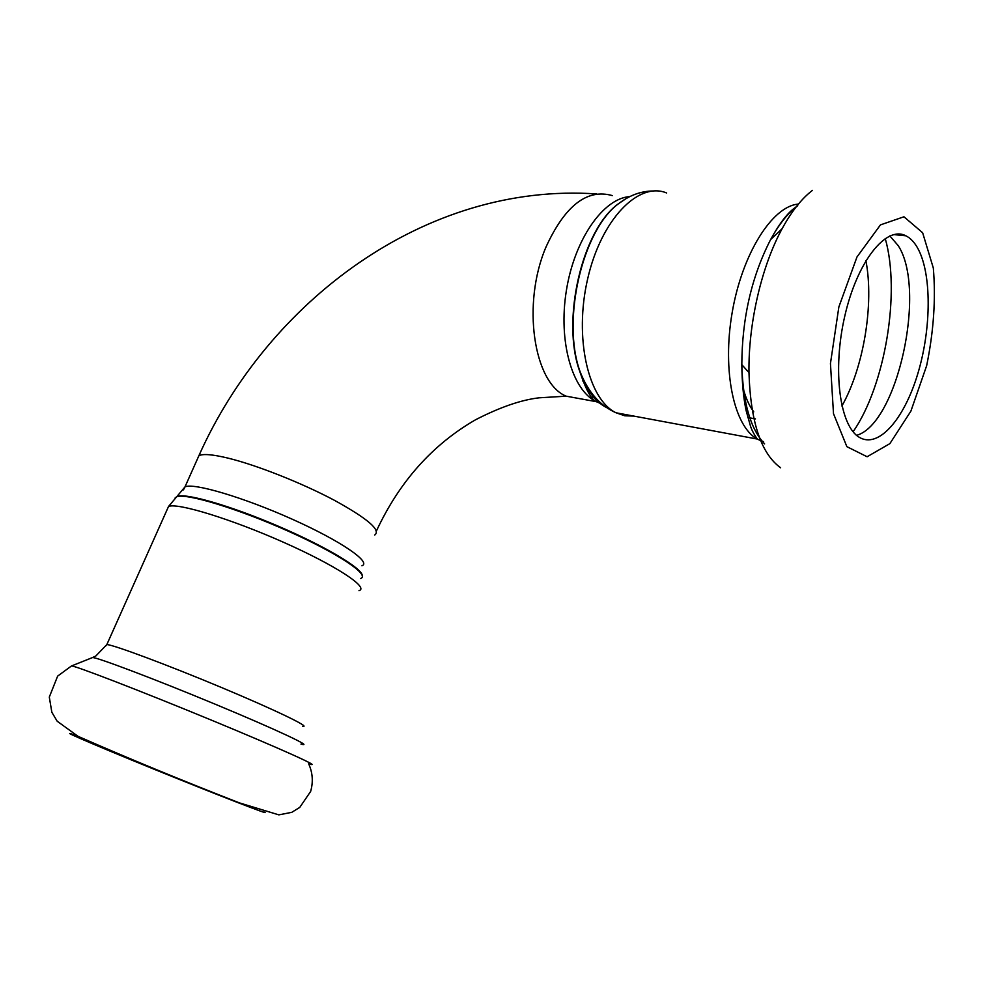 <?xml version="1.0" encoding="UTF-8"?>
<svg xmlns="http://www.w3.org/2000/svg" width="986" height="986" viewBox="0 0 986 986"><rect width="100%" height="100%" fill="white"/><g stroke="black" fill="none" stroke-linecap="round" stroke-linejoin="round"><path stroke-width="1.48" d="M889.816 235.913L898.209 245.625C926.914 289.551 897.359 423.894 856.612 435.356M917.374 247.585C931.869 272.802 931.548 328.387 917.793 373.743C904.187 419.223 878.575 448.79 859.459 437.402C839.801 426.433 832.135 370.44 844.817 315.964C857.253 261.352 886.106 225.264 905.863 235.79C910.263 237.983 914.096 241.915 917.374 247.585M362.256 575.614C362.577 568.626 325.898 546.601 278.385 526.241C230.909 505.83 185.442 492.717 177.172 496.439L175.742 497.449M183.421 489.882L184.974 486.911C193.244 482.487 243.776 497.412 292.361 519.265C341.057 541.055 371.833 562.365 361.911 565.804M175.101 497.955L176.617 496.821C185.343 492.729 237.589 508.493 287.924 531.023C338.371 553.503 370.44 575.146 360.63 578.499M197.237 459.402L198.901 455.68C202.993 453.622 212.729 454.435 228.086 458.133C256.742 465.133 301.691 482.943 334.118 500.149C367.716 518.636 381.249 530.258 374.705 535.041M359.003 590.663C369.405 587.681 336.164 565.631 283.635 542.337C231.205 518.981 177.036 502.416 168.52 506.496L167.115 509.663M302.702 726.349C311.539 727.557 275.562 710.117 221.456 687.488C167.423 664.872 113.55 644.795 106.845 644.561L106.315 645.559M300.976 744.11C315.187 747.906 276.733 729.763 215.416 704.3C154.173 678.824 94.681 656.368 92.413 657.6L71.448 665.981L57.644 676.113L49.3 697.09L51.851 712.299L57.188 721.234L78.091 736.345C126.27 757.531 180.056 779.704 239.425 802.887L278.853 814.867L291.757 812.341L299.793 807.361L310.652 791.425C313.351 781.849 312.685 772.63 308.643 763.78C325.158 768.883 281.762 749.187 211.263 720.076C140.801 690.976 73.038 664.86 71.448 665.981L71.325 666.031M264.051 811.922C273.64 816.741 217.45 794.999 153.212 768.87C88.839 742.692 52.455 726.793 77.783 736.185M596.764 193.946C424.904 181.966 267.416 302.209 198.901 455.68L184.974 486.911L168.52 506.496L106.845 644.561L95.876 655.961L92.265 657.662M604.96 406.478C594.213 400.513 585.832 388.866 579.817 371.537C560.997 320.906 581.974 229.763 618.456 203.72L625.025 199.246M629.869 196.584C603.247 198.272 574.444 239.536 566.371 290.562C558.088 341.55 572.2 390.185 596.296 401.684L599.821 403.188M600.104 403.286L601.522 403.742M626.209 198.543L618.937 203.412C582.332 229.541 561.268 321.054 580.162 371.87C586.362 389.716 595.039 401.548 606.193 407.366M612.355 195.598C587.163 188.449 565.077 205.519 546.084 246.82C521.545 303.898 533.734 383.123 566.174 396.175L583.182 399.293M591.785 397.309L594.238 396.335M633.85 416.104L624.779 415.784L616.053 412.789C588.248 399.515 573.864 337.951 587.668 278.828C601.127 219.545 638.521 181.177 666.659 192.985M763.534 441.605L762.166 441.21M760.699 440.68L757.285 439.053C734.102 426.642 721.962 371.291 732.179 312.525C742.187 253.71 772.334 206.062 798.426 204.077M583.059 381.397L584.39 381.36M780.629 467.783C761.081 453.683 750.531 421.971 748.978 372.646C748.226 323.975 761.475 266.417 782.108 228.727C791.598 211.337 801.717 198.543 812.452 190.36M922.637 232.745L933.323 268.032C935.911 298.832 933.68 331.395 926.643 365.72L910.891 411.137L889.877 443.626L867.113 456.752L846.863 446.658L833.503 413.676L830.446 363.526L838.864 306.942L856.982 256.964L880.461 224.882L903.952 216.784L922.637 232.745M764.631 443.91C750.469 428.947 742.865 402.534 741.817 364.66C742.039 318.219 751.64 276.524 770.621 239.573C779.051 224.167 788.085 212.84 797.711 205.606M753.748 411.852C748.966 405.529 745.256 396.964 742.606 386.142M865.893 260.612C874.274 304.144 863.613 367.655 841.896 405.998M885.218 238.464C900.797 292.768 884.972 385.822 853.1 431.769M748.978 372.646L741.817 364.66C742.014 382.839 743.481 398.27 746.217 410.952L750.309 425.484C751.394 429.378 753.723 433.914 757.285 439.053L616.053 412.789C600.055 405.739 588.087 392.095 580.162 371.87L579.817 371.537C585.746 389.396 591.243 399.441 596.296 401.684L566.174 396.175L539.095 397.814C521.2 399.885 500.025 407.193 475.572 419.753C432.423 444.661 399.379 481.723 376.442 530.949M653.077 190.976C641.036 191.099 629.66 195.253 618.937 203.412L624.495 199.542M584.217 381.027L582.825 380.781M797.095 206.357C788.96 211.09 780.136 222.158 770.621 239.573L782.108 228.727M755.461 418.89L747.832 417.522M905.863 235.79L893.624 234.582"/></g></svg>
